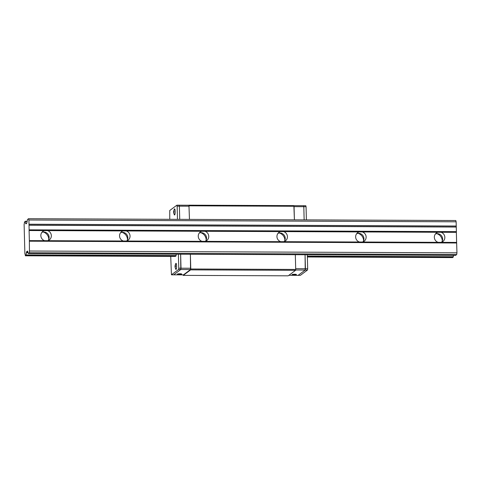 <?xml version="1.0" encoding="UTF-8"?>
<svg xmlns="http://www.w3.org/2000/svg" width="481" height="481" viewBox="0 0 481 481"><rect width="100%" height="100%" fill="white"/><g stroke="black" fill="none" stroke-linecap="round" stroke-linejoin="round"><path stroke-width="0.72" d="M27.94 252.194L26.515 252.188L26.431 252.759A2.525 0.505 -89.8 0 0 26.1 254.936L25.313 255.519A2.525 0.505 -89.8 0 0 24.886 253.914L24.11 224.302A2.525 0.505 -89.8 0 0 24.441 222.126L25.222 221.543A2.525 0.505 -89.8 0 0 25.655 223.148L26.287 223.575M363.594 240.656A7.654 7.413 53.3 0 0 358.135 233.339M284.896 240.326A7.654 7.413 53.3 0 0 279.431 233.008M206.193 239.995A7.654 7.413 53.3 0 0 200.733 232.678M127.495 239.664A7.654 7.413 53.3 0 0 122.03 232.347M48.791 239.334A7.654 7.413 53.3 0 0 43.332 232.01M442.298 240.987A7.654 7.413 53.3 0 0 436.832 233.67M26.515 252.188L26.593 251.737L27.79 251.743M27.555 251.028L26.593 251.737M27.549 251.028L28.385 253.565L29.449 252.765L29.359 240.62L44.607 240.68A5.357 5.189 -126.7 0 1 44.342 230.603L29.094 230.537L29.359 240.62M29.094 230.537L29.119 230.14L456.349 231.938L456.397 231.638L456.259 227.002L29.022 225.204L29.119 230.14M29.022 225.204L28.998 224.284L456.235 226.082L456.138 221.801L28.902 220.003L28.998 224.284M25.764 223.575L25.854 223.899L26.81 223.184L27.489 219.516L28.559 218.717L28.902 220.003M28.559 218.717L455.796 220.52L456.138 221.801M456.235 226.082L456.259 227.002M456.349 231.938L456.631 242.767L29.401 240.969M28.385 253.565L455.615 255.363L456.685 254.563L456.95 252.826L456.631 242.767M453.445 255.351A2.525 0.505 -89.8 0 0 453.33 256.734L307.347 256.12M452.627 257.594L307.371 256.98L452.627 257.594L453.33 256.734M456.685 254.563L29.449 252.765M456.95 252.826L29.714 251.028M456.691 242.989L29.461 241.191M29.161 229.84L456.397 231.638M456.277 227.044L29.04 225.246M29.016 224.224L456.247 226.022M25.156 221.26L27.177 221.266M456.331 232.335L441.077 232.275A5.357 5.189 -126.7 0 1 441.342 242.352L456.589 242.418M356.704 233.658A5.357 5.189 -126.7 0 1 362.884 241.937M278.006 233.327A5.357 5.189 -126.7 0 1 284.181 241.606M199.302 232.996A5.357 5.189 -126.7 0 1 205.477 241.276M120.599 232.666A5.357 5.189 -126.7 0 1 126.78 240.945M41.901 232.335A5.357 5.189 -126.7 0 1 48.076 240.608M435.407 233.988A5.357 5.189 -126.7 0 1 441.582 242.268M44.607 240.68L441.342 242.352M441.077 232.275L44.342 230.603M47.577 230.615A5.357 5.189 -126.7 0 1 47.835 240.698M438.113 242.34A5.357 5.189 -126.7 0 1 437.848 232.257M359.409 242.009A5.357 5.189 -126.7 0 1 359.145 231.926M362.379 231.944A5.357 5.189 -126.7 0 1 362.644 242.021M280.712 241.678A5.357 5.189 -126.7 0 1 280.447 231.595M283.676 231.614A5.357 5.189 -126.7 0 1 283.94 241.69M202.008 241.342A5.357 5.189 -126.7 0 1 201.743 231.265M204.978 231.277A5.357 5.189 -126.7 0 1 205.243 241.36M123.31 241.011A5.357 5.189 -126.7 0 1 123.046 230.934M126.275 230.946A5.357 5.189 -126.7 0 1 126.539 241.029M295.707 269.444L295.316 254.689L190.386 254.245L190.554 269.552L183.429 274.861L173.689 274.825L180.808 269.51L180.64 254.202L190.386 254.245L190.771 268.999L295.707 269.444L295.575 270.31L288.191 275.823L183.255 275.379L190.638 269.871L295.575 270.31M188.943 205.177L189.472 219.396L188.943 205.177L293.879 205.621L294.408 219.841L294.059 206.644L303.806 206.686L304.148 219.877L303.806 206.686L306.054 206.692L306.397 219.889M190.638 269.871L190.771 268.999M183.117 274.861L183.255 275.379M189.117 205.82L294.053 206.265M306.054 206.692L305.796 205.73L303.547 205.718L303.806 206.686L303.547 205.718L293.891 205.676M295.623 269.991L305.231 270.033L305.429 268.729L295.683 268.687L295.316 254.689L305.062 254.732L305.429 268.729L307.678 268.735L307.311 254.738L305.062 254.732L305.231 270.033L298.106 275.348L288.877 275.306M294.661 274.26A2.183 0.319 178.5 0 0 292.045 274.645A2.183 0.319 178.5 0 0 294.234 274.904A2.183 0.319 178.5 0 0 296.41 274.531A2.183 0.319 178.5 0 0 294.661 274.26M189.129 206.199L179.383 206.157L179.726 219.354L179.383 206.157L179.124 205.195L176.876 205.189L169.751 210.498L169.751 219.312M188.871 205.237L179.124 205.195L179.383 206.157L177.134 206.151L176.876 205.189M190.753 268.242L181.006 268.206L180.64 254.202L178.391 254.196L178.758 268.194L181.006 268.206L180.808 269.51L178.559 269.498L178.758 268.194M190.554 269.552L180.808 269.51L173.689 274.825L171.44 274.813L178.559 269.498M179.984 273.779A2.183 0.319 178.5 0 0 177.369 274.164A2.183 0.319 178.5 0 0 179.557 274.423A2.183 0.319 178.5 0 0 181.728 274.05A2.183 0.319 178.5 0 0 179.984 273.779M305.231 270.033L298.106 275.348L300.354 275.354L307.479 270.039L305.231 270.033M307.678 268.735L307.479 270.039M177.477 219.348L177.134 206.151M170.725 256.409L171.44 274.813M175.385 256.427L176.106 255.567A2.525 0.505 90.2 0 1 176.22 254.184M175.553 264.297A3.06 0.613 90.2 0 1 176.004 263.341A3.06 0.613 90.2 0 1 176.605 266.402A3.06 0.613 90.2 0 1 175.98 269.462A3.06 0.613 90.2 0 1 175.535 268.506M174.128 209.818A3.06 0.613 90.2 0 1 174.579 208.862A3.06 0.613 90.2 0 1 175.18 211.929A3.06 0.613 90.2 0 1 174.549 214.983A3.06 0.613 90.2 0 1 174.11 214.027M175.535 266.203L175.168 267.634L175.108 265.362L175.373 265.163L175.535 266.203M173.683 210.882L173.942 210.69L174.104 211.724L173.737 213.155L173.96 210.888M175.475 266.6L175.006 266.594M174.05 212.121L173.581 212.121M25.397 255.79L175.409 256.421L25.391 255.796M453.264 257.119L307.359 256.505M176.04 255.952L26.034 255.321M176.106 255.567L26.1 254.936M26.431 252.759L28.126 252.772M26.828 223.154L25.655 223.148M25.222 221.543L27.122 221.555M453.294 257.028L307.353 256.415M176.07 255.862L26.064 255.231M28.102 252.693L26.449 252.681M26.088 255.056L176.094 255.688M307.353 256.241L453.324 256.854M27.14 221.452L25.21 221.44M25.679 223.196L26.798 223.196M27.982 252.333L26.503 252.327M26.443 223.461L25.752 223.455M176.268 269.101L175.318 268.151L175 266.408L175.331 264.646L176.293 263.702M174.868 209.229L174.098 209.86L173.575 211.929L173.894 213.672L174.844 214.622"/></g></svg>
